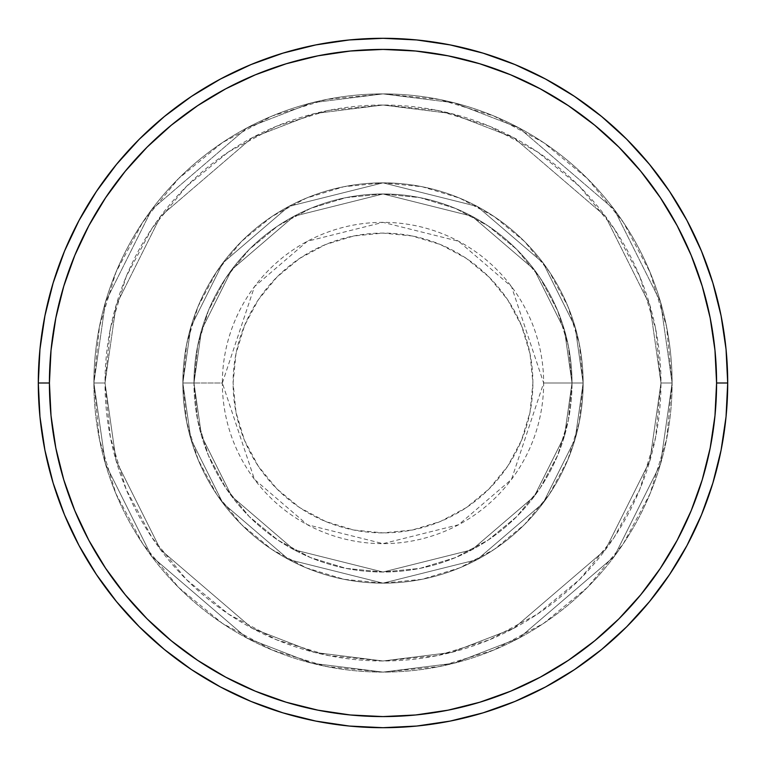 <?xml version="1.0" encoding="UTF-8"?>
<svg xmlns="http://www.w3.org/2000/svg" width="766" height="766" viewBox="0 0 766 766"><rect width="100%" height="100%" fill="white"/><g stroke="black" fill="none" stroke-linecap="round" stroke-linejoin="round"><path stroke-width="0.57" stroke-dasharray="3.83 2.87" d="M532.906 383A149.906 149.906 0 0 0 383 233.094A149.906 149.906 0 0 0 233.094 383L235.976 412.242L244.507 440.364L258.362 466.283L277.005 488.995L299.717 507.638L325.636 521.493L353.758 530.024L383 532.906L412.242 530.024L440.364 521.493L466.283 507.638L488.995 488.995L507.638 466.283L521.493 440.364L530.024 412.242L532.906 383L530.024 353.758L521.493 325.636L507.638 299.717L488.995 277.005L466.283 258.362L440.364 244.507L412.242 235.976L383 233.094L353.758 235.976L325.636 244.507L299.717 258.362L277.005 277.005L258.362 299.717L244.507 325.636L235.976 353.758L233.094 383A149.906 149.906 0 0 0 383 532.906A149.906 149.906 0 0 0 532.906 383M222.351 383L254.484 286.608L307.405 241.252L383 222.351L458.595 241.252L511.516 286.608L543.649 383A160.649 160.649 0 0 0 383 222.351A160.649 160.649 0 0 0 222.351 383L182.854 383L190.858 439.042L222.877 503.09L288.811 559.601L383 583.146L477.189 559.601L543.123 503.09L575.142 439.042L583.146 383L572.03 383L564.465 435.931L534.228 496.416L471.952 549.787L383 572.03L294.048 549.787L231.772 496.416L201.535 435.931L193.97 383L182.854 383L193.97 383L201.535 435.931L231.772 496.416L294.048 549.787L383 572.03L471.952 549.787L534.228 496.416L564.465 435.931L572.03 383L583.146 383L575.142 439.042L543.123 503.09L477.189 559.601L383 583.146L288.811 559.601L222.877 503.09L190.858 439.042L182.854 383L190.858 439.042L222.877 503.09L288.811 559.601L383 583.146L477.189 559.601L543.123 503.09L575.142 439.042L583.146 383L572.03 383L564.465 435.931L534.228 496.416L471.952 549.787L383 572.03L294.048 549.787L231.772 496.416L201.535 435.931L193.97 383L182.854 383L193.97 383L201.535 435.931L231.772 496.416L294.048 549.787L383 572.03L471.952 549.787L534.228 496.416L564.465 435.931L572.03 383L583.146 383L575.142 439.042L543.123 503.09L477.189 559.601L383 583.146L288.811 559.601L222.877 503.09L190.858 439.042L182.854 383L190.858 439.042L222.877 503.09L288.811 559.601L383 583.146L477.189 559.601L543.123 503.09L575.142 439.042L583.146 383L572.03 383L564.465 435.931L534.228 496.416L471.952 549.787L383 572.03L294.048 549.787L231.772 496.416L201.535 435.931L193.97 383L182.854 383L193.97 383L201.535 435.931L231.772 496.416L294.048 549.787L383 572.03L471.952 549.787L534.228 496.416L564.465 435.931L572.03 383L583.146 383L575.142 439.042L543.123 503.09L477.189 559.601L383 583.146L288.811 559.601L222.877 503.09L190.858 439.042L182.854 383A200.146 200.146 0 0 1 383 182.854A200.146 200.146 0 0 1 583.146 383A200.146 200.146 0 0 0 383 182.854A200.146 200.146 0 0 0 182.854 383A200.146 200.146 0 0 1 383 182.854A200.146 200.146 0 0 1 583.146 383A200.146 200.146 0 0 0 383 182.854A200.146 200.146 0 0 0 182.854 383A200.146 200.146 0 0 1 383 182.854A200.146 200.146 0 0 1 583.146 383L543.649 383L583.146 383A200.146 200.146 0 0 0 383 182.854A200.146 200.146 0 0 0 182.854 383A200.146 200.146 0 0 1 383 182.854A200.146 200.146 0 0 1 583.146 383A200.146 200.146 0 0 0 383 182.854A200.146 200.146 0 0 0 182.854 383A200.146 200.146 0 0 1 383 182.854A200.146 200.146 0 0 1 583.146 383A200.146 200.146 0 0 1 383 583.146A200.146 200.146 0 0 1 182.854 383A200.146 200.146 0 0 0 383 583.146A200.146 200.146 0 0 0 583.146 383A200.146 200.146 0 0 1 383 583.146A200.146 200.146 0 0 1 182.854 383A200.146 200.146 0 0 0 383 583.146A200.146 200.146 0 0 0 583.146 383A200.146 200.146 0 0 1 383 583.146A200.146 200.146 0 0 1 182.854 383L222.351 383A160.649 160.649 0 0 0 383 543.649A160.649 160.649 0 0 0 543.649 383L511.516 479.392L458.595 524.748L383 543.649L307.405 524.748L254.484 479.392L222.351 383M672.108 383L660.981 383A277.981 277.981 0 0 0 383 105.019A277.981 277.981 0 0 0 105.019 383L93.892 383A289.108 289.108 0 0 1 383 93.892A289.108 289.108 0 0 1 672.108 383L660.981 383L649.865 460.835L605.389 549.787L513.814 628.283L451.423 652.431L383 660.981L314.577 652.431L252.186 628.283L160.611 549.787L116.135 460.835L105.019 383L93.892 383L105.459 463.947L151.716 556.461L246.949 638.088L311.839 663.212L383 672.108L454.161 663.212L519.051 638.088L614.284 556.461L660.541 463.947L672.108 383L660.541 463.947L614.284 556.461L519.051 638.088L454.161 663.212L383 672.108L311.839 663.212L246.949 638.088L151.716 556.461L105.459 463.947L93.892 383L105.019 383L116.135 460.835L160.611 549.787L252.186 628.283L314.577 652.431L383 660.981L451.423 652.431L513.814 628.283L605.389 549.787L649.865 460.835L660.981 383L672.108 383A289.108 289.108 0 0 0 383 93.892A289.108 289.108 0 0 0 93.892 383A289.108 289.108 0 0 1 383 93.892A289.108 289.108 0 0 1 672.108 383L666.544 326.603L650.095 272.361L623.38 222.379L587.426 178.574L543.621 142.62L493.639 115.905L439.397 99.456L383 93.892L326.603 99.456L272.361 115.905L222.379 142.62L178.574 178.574L142.62 222.379L115.905 272.361L99.456 326.603L93.892 383L99.456 439.397L115.905 493.639L142.62 543.621L178.574 587.426L222.379 623.38L272.361 650.095L326.603 666.544L383 672.108L439.397 666.544L493.639 650.095L543.621 623.38L587.426 587.426L623.38 543.621L650.095 493.639L666.544 439.397L672.108 383A289.108 289.108 0 0 1 383 672.108A289.108 289.108 0 0 1 93.892 383A289.108 289.108 0 0 0 383 672.108A289.108 289.108 0 0 0 672.108 383L660.981 383L655.639 437.233L639.821 489.378L614.131 537.435L579.565 579.565L537.435 614.131L489.378 639.821L437.233 655.639L383 660.981L328.767 655.639L276.622 639.821L228.565 614.131L186.435 579.565L151.869 537.435L126.179 489.378L110.361 437.233L105.019 383L110.361 328.767L126.179 276.622L151.869 228.565L186.435 186.435L228.565 151.869L276.622 126.179L328.767 110.361L383 105.019L437.233 110.361L489.378 126.179L537.435 151.869L579.565 186.435L614.131 228.565L639.821 276.622L655.639 328.767L660.981 383L649.865 305.165L605.389 216.213L513.814 137.717L451.423 113.569L383 105.019L314.577 113.569L252.186 137.717L160.611 216.213L116.135 305.165L105.019 383L93.892 383L105.459 302.053L151.716 209.539L246.949 127.912L311.839 102.788L383 93.892L454.161 102.788L519.051 127.912L614.284 209.539L660.541 302.053L672.108 383L660.541 302.053L614.284 209.539L519.051 127.912L454.161 102.788L383 93.892L311.839 102.788L246.949 127.912L151.716 209.539L105.459 302.053L93.892 383L105.019 383L116.135 305.165L160.611 216.213L252.186 137.717L314.577 113.569L383 105.019L451.423 113.569L513.814 137.717L605.389 216.213L649.865 305.165L660.981 383L672.108 383A289.108 289.108 0 0 1 383 672.108A289.108 289.108 0 0 1 93.892 383L105.019 383A277.981 277.981 0 0 0 383 660.981A277.981 277.981 0 0 0 660.981 383L672.108 383M193.97 383A189.03 189.03 0 0 1 383 193.97A189.03 189.03 0 0 1 572.03 383A189.03 189.03 0 0 0 383 193.97A189.03 189.03 0 0 0 193.97 383L197.599 419.873L208.362 455.339L225.826 488.019L249.333 516.667L277.981 540.174L310.661 557.638L346.127 568.401L383 572.03L419.873 568.401L455.339 557.638L488.019 540.174L516.667 516.667L540.174 488.019L557.638 455.339L568.401 419.873L572.03 383L568.401 346.127L557.638 310.661L540.174 277.981L516.667 249.333L488.019 225.826L455.339 208.362L419.873 197.599L383 193.97L346.127 197.599L310.661 208.362L277.981 225.826L249.333 249.333L225.826 277.981L208.362 310.661L197.599 346.127L193.97 383A189.03 189.03 0 0 0 383 572.03A189.03 189.03 0 0 0 572.03 383A189.03 189.03 0 0 1 383 572.03A189.03 189.03 0 0 1 193.97 383L197.599 346.127L208.362 310.661L225.826 277.981L249.333 249.333L277.981 225.826L310.661 208.362L346.127 197.599L383 193.97L419.873 197.599L455.339 208.362L488.019 225.826L516.667 249.333L540.174 277.981L557.638 310.661L568.401 346.127L572.03 383L568.401 419.873L557.638 455.339L540.174 488.019L516.667 516.667L488.019 540.174L455.339 557.638L419.873 568.401L383 572.03L346.127 568.401L310.661 557.638L277.981 540.174L249.333 516.667L225.826 488.019L208.362 455.339L197.599 419.873L193.97 383L182.854 383L186.693 422.047L198.088 459.59L216.587 494.194L241.472 524.528L271.806 549.413L306.41 567.912L343.953 579.307L383 583.146L422.047 579.307L459.59 567.912L494.194 549.413L524.528 524.528L549.413 494.194L567.912 459.59L579.307 422.047L583.146 383L579.307 343.953L567.912 306.41L549.413 271.806L524.528 241.472L494.194 216.587L459.59 198.088L422.047 186.693L383 182.854L343.953 186.693L306.41 198.088L271.806 216.587L241.472 241.472L216.587 271.806L198.088 306.41L186.693 343.953L182.854 383A200.146 200.146 0 0 0 383 583.146A200.146 200.146 0 0 0 583.146 383A200.146 200.146 0 0 1 383 583.146A200.146 200.146 0 0 1 182.854 383A200.146 200.146 0 0 0 383 583.146A200.146 200.146 0 0 0 583.146 383A200.146 200.146 0 0 1 383 583.146A200.146 200.146 0 0 1 182.854 383L190.858 326.958L222.877 262.91L288.811 206.399L383 182.854L477.189 206.399L543.123 262.91L575.142 326.958L583.146 383L572.03 383L564.465 330.069L534.228 269.584L471.952 216.213L383 193.97L294.048 216.213L231.772 269.584L201.535 330.069L193.97 383L201.535 330.069L231.772 269.584L294.048 216.213L383 193.97L471.952 216.213L534.228 269.584L564.465 330.069L572.03 383L583.146 383L575.142 326.958L543.123 262.91L477.189 206.399L383 182.854L288.811 206.399L222.877 262.91L190.858 326.958L182.854 383L193.97 383L182.854 383L190.858 326.958L222.877 262.91L288.811 206.399L383 182.854L477.189 206.399L543.123 262.91L575.142 326.958L583.146 383L572.03 383L564.465 330.069L534.228 269.584L471.952 216.213L383 193.97L294.048 216.213L231.772 269.584L201.535 330.069L193.97 383L201.535 330.069L231.772 269.584L294.048 216.213L383 193.97L471.952 216.213L534.228 269.584L564.465 330.069L572.03 383L583.146 383L575.142 326.958L543.123 262.91L477.189 206.399L383 182.854L288.811 206.399L222.877 262.91L190.858 326.958L182.854 383L193.97 383L182.854 383L190.858 326.958L222.877 262.91L288.811 206.399L383 182.854L477.189 206.399L543.123 262.91L575.142 326.958L583.146 383L572.03 383L564.465 330.069L534.228 269.584L471.952 216.213L383 193.97L294.048 216.213L231.772 269.584L201.535 330.069L193.97 383L201.535 330.069L231.772 269.584L294.048 216.213L383 193.97L471.952 216.213L534.228 269.584L564.465 330.069L572.03 383L583.146 383L575.142 326.958L543.123 262.91L477.189 206.399L383 182.854L288.811 206.399L222.877 262.91L190.858 326.958L182.854 383L193.97 383M727.7 383A344.7 344.7 0 0 0 383 38.3A344.7 344.7 0 0 0 38.3 383A344.7 344.7 0 0 0 383 727.7A344.7 344.7 0 0 0 727.7 383"/><path stroke-width="1.15" d="M38.3 383L49.417 383A333.583 333.583 0 0 1 383 49.417A333.583 333.583 0 0 1 716.583 383L727.7 383A344.7 344.7 0 0 0 383 38.3A344.7 344.7 0 0 0 38.3 383A344.7 344.7 0 0 1 383 38.3A344.7 344.7 0 0 1 727.7 383A344.7 344.7 0 0 1 383 727.7A344.7 344.7 0 0 1 38.3 383L39.956 349.21L44.926 315.755L53.141 282.941L64.536 251.085L79.003 220.512L96.392 191.49L116.547 164.326L139.259 139.259L164.326 116.547L191.49 96.392L220.512 79.003L251.085 64.536L282.941 53.141L315.755 44.926L349.21 39.956L383 38.3L416.79 39.956L450.245 44.926L483.059 53.141L514.915 64.536L545.488 79.003L574.51 96.392L601.674 116.547L626.741 139.259L649.453 164.326L669.608 191.49L686.997 220.512L701.465 251.085L712.859 282.941L721.074 315.755L726.044 349.21L727.7 383L726.044 416.79L721.074 450.245L712.859 483.059L701.465 514.915L686.997 545.488L669.608 574.51L649.453 601.674L626.741 626.741L601.674 649.453L574.51 669.608L545.488 686.997L514.915 701.465L483.059 712.859L450.245 721.074L416.79 726.044L383 727.7L349.21 726.044L315.755 721.074L282.941 712.859L251.085 701.465L220.512 686.997L191.49 669.608L164.326 649.453L139.259 626.741L116.547 601.674L96.392 574.51L79.003 545.488L64.536 514.915L53.141 483.059L44.926 450.245L39.956 416.79L38.3 383A344.7 344.7 0 0 0 383 727.7A344.7 344.7 0 0 0 727.7 383L716.583 383L714.975 350.301L710.168 317.919L702.221 286.168L691.191 255.346L677.192 225.75L660.359 197.676L640.864 171.383L618.88 147.12L594.617 125.136L568.324 105.641L540.25 88.808L510.654 74.809L479.832 63.779L448.081 55.832L415.699 51.025L383 49.417L350.301 51.025L317.919 55.832L286.168 63.779L255.346 74.809L225.75 88.808L197.676 105.641L171.383 125.136L147.12 147.12L125.136 171.383L105.641 197.676L88.808 225.75L74.809 255.346L63.779 286.168L55.832 317.919L51.025 350.301L49.417 383L51.025 415.699L55.832 448.081L63.779 479.832L74.809 510.654L88.808 540.25L105.641 568.324L125.136 594.617L147.12 618.88L171.383 640.864L197.676 660.359L225.75 677.192L255.346 691.191L286.168 702.221L317.919 710.168L350.301 714.975L383 716.583L415.699 714.975L448.081 710.168L479.832 702.221L510.654 691.191L540.25 677.192L568.324 660.359L594.617 640.864L618.88 618.88L640.864 594.617L660.359 568.324L677.192 540.25L691.191 510.654L702.221 479.832L710.168 448.081L714.975 415.699L716.583 383A333.583 333.583 0 0 1 383 716.583A333.583 333.583 0 0 1 49.417 383L38.3 383"/></g></svg>
